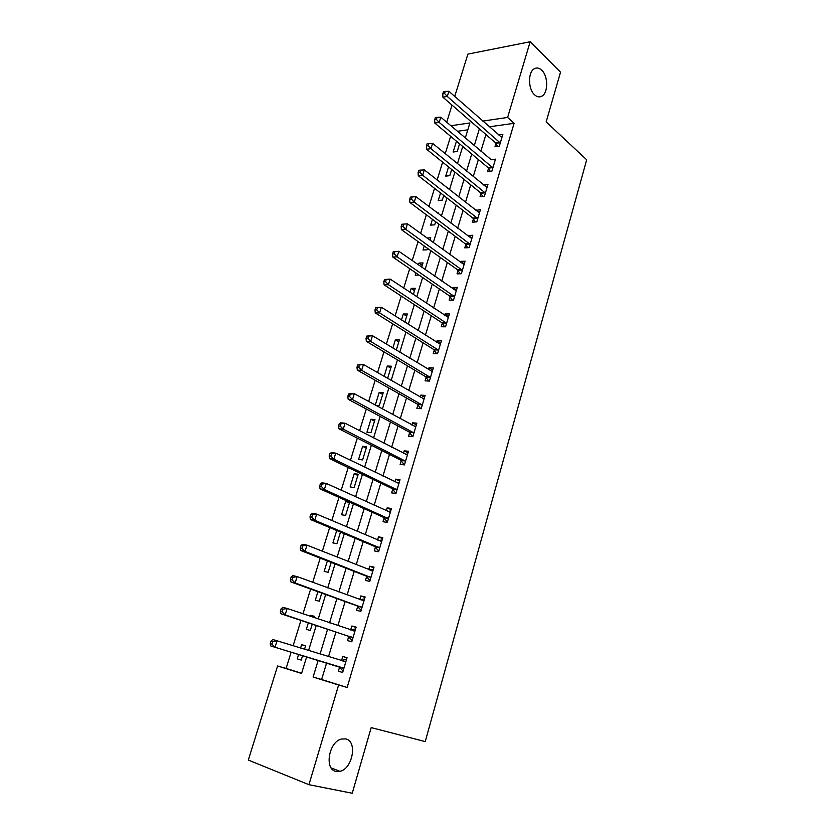 <?xml version="1.0" encoding="UTF-8"?>
<svg xmlns="http://www.w3.org/2000/svg" width="835" height="835" viewBox="0 0 835 835"><rect width="100%" height="100%" fill="white"/><g stroke="black" fill="none" stroke-linecap="round" stroke-linejoin="round"><path stroke-width="1.25" d="M534.567 94.793C527.981 89.115 527.835 71.925 534.358 68.721C536.832 67.405 539.306 67.906 541.769 70.234C548.292 76.121 548.292 93.071 541.779 96.213C539.389 97.465 536.989 96.996 534.567 94.793M336.14 771.457C324.074 769.807 328.739 741.71 341.484 739.027L345.69 738.902C357.61 740.937 352.777 768.701 339.991 771.321L336.14 771.457M454.731 96.432L467.892 54.108L530.162 41.75L560.535 72.175L546.163 121.91L586.681 159.788L425.234 741.605L371.189 727.609L352.234 793.25L308.94 784.681L248.319 760.069L277.585 665.975L301.56 673.448L306.622 656.874M291.133 652.166L286.102 668.438L277.585 665.975M450.629 136.314L445.243 153.703M442.633 162.178L437.133 179.953M434.544 188.334L428.919 206.516M426.361 214.793L420.61 233.382M418.084 241.565L412.208 260.572M409.714 268.651L403.702 288.085M401.238 296.06L395.091 315.922M392.659 323.792L386.386 344.093M383.985 351.859L377.566 372.608M375.197 380.259L368.642 401.478M366.314 409.004L359.603 430.693M357.317 438.104L350.46 460.273M348.205 467.558L341.202 490.218M338.989 497.378L331.829 520.539M329.658 527.563L322.331 551.246M320.202 558.135L312.718 582.329M310.63 589.082L302.99 613.819M300.944 620.426L293.127 645.705M446.715 122.202L452.027 105.116M286.102 668.438L301.612 673.271M467.798 129.832L457.444 131.293M298.606 654.442L297.25 658.878L301.226 660.067L302.583 655.652M304.545 649.244L305.6 645.81L301.612 644.672L300.579 648.023M308.313 622.879L306.32 629.371L310.307 630.456L312.238 624.183M314.242 617.629L314.628 616.376L310.63 615.332L310.338 616.313M317.905 591.712L315.286 600.219L319.283 601.2L321.767 593.101M327.372 560.932L324.147 571.401L328.155 572.278L331.182 562.414M336.714 530.528L332.904 542.917L336.923 543.7L340.471 532.104M349.051 501.887L345.69 501.365L341.567 514.767L345.586 515.435L349.656 502.159M354.155 487.504L358.225 474.217L354.197 473.685L350.126 486.93L354.155 487.504M362.62 459.897L366.648 446.756L362.62 446.318L358.591 459.417L362.62 459.897M370.99 432.593L374.978 419.598L370.938 419.253L366.962 432.206L370.99 432.593M375.74 405.34L379.267 405.601L383.213 392.753L379.173 392.492L375.291 405.1M387.617 378.38L391.354 366.2L387.304 366.033L384.131 376.376M396.301 350.084L399.401 339.949L395.362 339.866L392.857 348.007M404.871 322.122L407.365 313.981L403.315 313.991L401.478 319.972M413.346 294.484L415.245 288.305L411.185 288.388L409.995 292.26M408.221 300.631L407.553 300.203M421.727 267.179L423.032 262.91L418.972 263.077L418.418 264.883M419.076 275.07L415.245 275.195L415.945 272.93M424.232 245.97L422.99 250.02L427.05 249.811L427.51 248.308M430.004 240.188L430.735 237.787L426.998 238.017M432.436 219.323L430.651 225.116L434.711 224.834L435.661 221.734M438.187 213.51L438.365 212.935L437.509 212.998M440.536 192.979L438.229 200.483L442.289 200.118L443.719 195.453M448.541 166.948L445.723 176.112L449.783 175.674L451.683 169.484M456.463 141.198L453.134 152.001L457.204 151.49L459.563 143.797M326.621 662.948L321.621 679.513L347.151 687.466L514.099 123.309L489.32 126.795M485.918 134.518L480.897 151.166M478.371 159.548L473.247 176.561M470.742 184.848L465.502 202.247M463.028 210.441L457.674 228.226M455.232 236.326L449.752 254.498M447.341 262.493L441.736 281.071M439.356 288.973L433.636 307.958M431.288 315.755L425.433 335.159M423.115 342.841L417.135 362.672M414.859 370.249L408.743 390.509M406.499 397.971L400.257 418.679M398.034 426.027L391.657 447.195M389.486 454.417L382.962 476.033M380.823 483.141L374.163 505.238M372.055 512.21L365.25 534.786M363.194 541.633L356.232 564.7M354.217 571.401L347.109 594.979M345.126 601.544L337.862 625.634M335.931 632.064L328.51 656.665M339.563 667.207L338.363 671.215L342.642 672.499L347.047 657.698L342.767 656.467L341.578 660.464M348.696 636.635L347.506 640.591L351.796 641.76L356.148 627.137L351.859 626.02L350.679 629.966L355.616 628.912M357.714 606.429L356.545 610.333L360.835 611.387L365.135 596.941L360.845 595.94L359.749 599.624M366.628 576.578L365.469 580.44L369.769 581.379L374.017 567.111L369.717 566.224L368.694 569.647M375.437 547.092L374.289 550.902L378.589 551.737L382.795 537.636L378.495 536.853L377.545 540.026M384.131 517.951L383.004 521.718L387.315 522.449L391.458 508.505L387.158 507.837L386.281 510.759M392.732 489.153L391.625 492.88L395.926 493.495L400.028 479.728L395.717 479.154L394.924 481.837M401.238 460.701L400.132 464.385L404.443 464.897L408.492 451.286L404.182 450.817L403.451 453.259M409.63 432.572L408.545 436.214L412.866 436.632L416.863 423.178L412.553 422.802L411.885 425.015M417.938 404.766L416.863 408.367L421.184 408.691L425.14 395.393L420.819 395.122L420.224 397.105M426.142 377.295L425.078 380.844L429.399 381.073L433.313 367.932L428.992 367.755L428.459 369.508M434.252 350.126L433.208 353.643L437.53 353.769L441.391 340.784L437.07 340.701L436.611 342.246M442.279 323.27L441.235 326.746L445.566 326.788L449.387 313.939L445.055 313.95L444.658 315.286M450.201 296.717L449.178 300.162L453.509 300.109L457.288 287.407L452.956 287.501L452.622 288.628M458.039 270.467L457.027 273.87L461.358 273.734L465.095 261.178L460.763 261.355L460.492 262.284M465.794 244.509L464.792 247.87L469.124 247.651L472.819 235.24L468.487 235.501L468.268 236.232M473.455 218.843L472.464 222.173L476.795 221.859L480.449 209.585L475.96 210.462M481.043 193.459L480.062 196.747L484.394 196.361L488.005 184.222L483.569 184.994M488.538 168.357L487.567 171.613L491.898 171.144L495.479 159.141L491.095 159.798M495.948 143.526L494.988 146.741L499.32 146.198L502.858 134.331L498.547 134.905M530.162 41.75L507.617 117.453L482.797 121.075M514.099 123.309L507.617 117.453M347.151 687.466L338.624 685.003L308.94 784.681M318.156 660.381L313.094 677.049L338.624 685.003M479.373 128.84L474.29 145.572M471.744 153.995L466.556 171.102M464.02 179.431L458.718 196.924M456.223 205.159L450.796 223.039M448.332 231.18L442.79 249.456M440.348 257.493L434.68 276.176M432.269 284.119L426.487 303.209M424.107 311.048L418.189 330.566M415.84 338.29L409.797 358.236M407.48 365.855L401.301 386.24M399.026 393.744L392.7 414.577M390.467 421.967L384.006 443.249M381.804 450.524L375.207 472.276M373.036 479.415L366.294 501.647M364.164 508.672L357.276 531.384M355.188 538.272L348.143 561.485M346.097 568.238L338.906 591.963M336.902 598.57L329.543 622.816M327.581 629.287L320.066 654.055M465.314 137.963L469.907 122.954L450.879 125.73M308.574 650.496L316.214 625.509M318.219 618.975L325.692 594.52M327.738 587.85L335.054 563.928M337.131 557.112L344.291 533.701M346.421 526.76L353.424 503.849M355.585 496.773L362.442 474.353M364.644 467.151L371.356 445.222M373.589 437.895L380.155 416.435M382.43 408.983L388.849 387.983M391.166 380.426L397.45 359.875M399.798 352.203L405.946 332.1M408.325 324.314L414.337 304.65M416.759 296.749L422.635 277.512M425.088 269.517L430.839 250.698M433.313 242.588L438.949 224.177M441.454 215.983L446.965 197.968M449.501 189.67L454.887 172.062M457.455 163.67L462.726 146.438M321.621 679.513L313.094 677.049M342.642 672.499L338.363 671.215M347.016 657.803L342.767 656.467M301.226 660.067L297.25 658.878M305.568 645.904L301.612 644.672M422.28 265.373L418.972 263.077M414.536 290.632L411.185 288.388M406.697 316.162L403.315 313.991M398.786 341.974L395.362 339.866M390.78 368.068L387.304 366.033M382.691 394.454L379.173 392.492M374.508 421.143L370.938 419.253M366.231 448.124L362.62 446.318M357.86 475.418L354.197 473.685M349.395 503.025L345.69 501.365M314.545 616.658L310.63 615.332M356.054 627.461L351.859 626.02M364.978 597.474L360.845 595.94M373.798 567.852L369.717 566.224M382.514 538.575L378.495 536.853M391.124 509.653L387.158 507.837M399.631 481.064L395.717 479.154M408.044 452.81L404.182 450.817M416.352 424.89L412.553 422.802M424.577 397.283L420.819 395.122M432.697 369.999L428.992 367.755M440.734 343.018L437.07 340.701M448.666 316.35L445.055 313.95M456.515 289.985L452.956 287.501M464.281 263.912L460.763 261.355M471.963 238.121L468.487 235.501M479.551 212.622L476.117 209.929M487.055 187.416L483.674 184.65M492.869 167.877L439.168 122.401L440.796 117.192L491.137 159.642M271.031 641.061L270.206 643.67L271.918 644.171L272.732 641.562L271.031 641.061L272.805 639.506L345.857 661.706M272.732 641.562L277.074 640.737L275.039 647.25L270.78 645.987L338.812 666.654L343.081 671.027M343.832 668.48L275.039 647.25L271.918 644.171M341.077 660.558L346.577 659.274M270.206 643.67L270.78 645.987M281.155 608.798L280.351 611.366L282.063 611.815L282.867 609.237L281.155 608.798L282.888 607.358L287.167 608.465L354.969 631.093M282.867 609.237L287.167 608.465L285.163 614.884L280.884 613.756L347.955 636.061L352.161 640.518M352.975 637.783L285.163 614.884L282.063 611.815M280.351 611.366L280.884 613.756M291.154 576.943L290.361 579.48L292.073 579.876L292.866 577.34L291.154 576.943L292.845 575.628L297.135 576.599L363.976 600.845M292.866 577.34L297.135 576.599L295.152 582.945L290.862 581.943L356.983 605.834L361.137 610.375M362.004 607.462L295.152 582.945L292.073 579.876M360.104 599.76L364.551 598.904M290.361 579.48L290.862 581.943M301.028 545.495L300.245 547.99L301.957 548.345L302.75 545.84L301.028 545.495L302.667 544.295L306.967 545.151L372.869 570.973M302.75 545.84L306.967 545.151L305.015 551.403L300.715 550.526L365.907 575.973L369.999 580.607M370.917 577.507L305.015 551.403L301.957 548.345M369.414 569.929L373.37 569.272M300.245 547.99L300.715 550.526M310.777 514.443L309.994 516.907L311.716 517.209L312.499 514.736L310.777 514.443L312.373 513.348L316.684 514.089L381.658 541.445M312.499 514.736L316.684 514.089L314.753 520.268L310.443 519.506L374.727 546.466L378.756 551.183M379.737 547.906L314.753 520.268L311.716 517.209M378.61 540.475L382.096 539.984M309.994 516.907L310.443 519.506M320.4 483.778L319.628 486.22L321.36 486.471L322.122 484.029L320.4 483.778L321.955 482.797L326.276 483.423L390.342 512.283M322.122 484.029L326.276 483.423L324.366 489.519L320.045 488.882L383.432 517.314L387.419 522.105M388.442 518.66L324.366 489.519L321.36 486.471M387.69 511.396L390.707 511.041M319.628 486.22L320.045 488.882M329.898 453.499L329.147 455.91L330.879 456.119L331.631 453.708L329.898 453.499L331.422 452.633L335.743 453.134L398.921 483.455M331.631 453.708L335.743 453.134L333.854 459.166L329.533 458.634L392.043 488.506L395.967 493.37M397.042 489.759L333.854 459.166L330.879 456.119M396.656 482.682L399.224 482.432M329.147 455.91L329.533 458.634M339.292 423.595L338.54 425.975L340.273 426.142L341.024 423.762L339.292 423.595L340.764 422.834L345.095 423.23L407.397 454.971M341.024 423.762L345.095 423.23L343.237 429.18L338.906 428.762L400.549 460.033L404.359 464.886M405.549 461.202L343.237 429.18L340.273 426.142M405.507 454.313L407.637 454.167M338.54 425.975L338.906 428.762M348.56 394.068L347.819 396.416L349.552 396.531L350.293 394.183L348.56 394.068L349.99 393.41L354.332 393.692L415.778 426.81M350.293 394.183L354.332 393.692L352.495 399.568L348.153 399.266L408.962 431.893L412.553 436.601M413.951 432.968L352.495 399.568L349.552 396.531M414.254 426.299L415.955 426.226M347.819 396.416L348.153 399.266M357.714 364.895L356.983 367.212L358.726 367.296L359.447 364.968L357.714 364.895L363.455 364.509L424.065 398.994M359.447 364.968L363.455 364.509L361.639 370.322L357.296 370.124L417.27 404.077L420.673 408.649M422.26 405.079L361.639 370.322L358.726 367.296M422.896 398.629L424.18 398.608M356.983 367.212L357.296 370.124M366.763 336.077L366.043 338.373L367.776 338.405L368.496 336.108L366.763 336.077L372.462 335.691L432.259 371.481M368.496 336.108L372.462 335.691L370.677 341.431L366.325 341.338L425.485 376.585L428.71 381.031M430.463 377.503L370.677 341.431L367.776 338.405M431.424 371.304L432.311 371.304M366.043 338.373L366.325 341.338M375.698 307.614L374.988 309.879L376.721 309.868L377.441 307.604L375.698 307.614L381.365 307.217L440.348 344.302M377.441 307.604L381.365 307.217L379.601 312.885L375.249 312.895L433.605 349.406L436.674 353.748M438.584 350.241L379.601 312.885L376.721 309.868M374.988 309.879L375.249 312.895M384.517 279.495L383.818 281.729L385.561 281.677L386.271 279.443L384.517 279.495L390.164 279.088L448.353 317.415M386.271 279.443L390.164 279.088L388.411 284.693L384.058 284.798L441.642 322.54L444.564 326.777M446.6 323.302L388.411 284.693L385.561 281.677M383.818 281.729L384.058 284.798M393.243 251.7L392.554 253.913L394.297 253.83L394.986 251.617L393.243 251.7L398.859 251.304L456.265 290.851M394.986 251.617L398.859 251.304L397.126 256.836L392.763 257.034L449.574 295.976L452.372 300.12M454.532 296.655L397.126 256.836L394.297 253.83M392.554 253.913L392.763 257.034M401.865 224.25L401.176 226.431L402.919 226.306L403.608 224.124L401.865 224.25L407.449 223.843L464.083 264.57M403.608 224.124L407.449 223.843L405.737 229.301L401.364 229.604L457.423 269.715L460.095 273.776M462.371 270.321L405.737 229.301L402.919 226.306M401.176 226.431L401.364 229.604M470.126 244.279L414.243 202.101L415.934 196.705L471.817 238.601M467.746 247.724L465.178 243.747L409.87 202.498L414.243 202.101L411.446 199.116L412.125 196.956L410.382 197.123L409.703 199.273L411.446 199.116M409.703 199.273L409.87 202.498M415.934 196.705L412.125 196.956M477.787 218.53L422.646 175.225L424.316 169.891L479.467 212.904M475.313 221.964L472.861 218.071L418.272 175.705L422.646 175.225L419.88 172.24L420.548 170.11L418.794 170.309L418.126 172.438L419.88 172.24M418.126 172.438L418.272 175.705M424.316 169.891L420.548 170.11M485.375 193.062L430.954 148.661L432.603 143.38L487.024 187.51M482.797 196.507L480.449 192.676L426.581 149.225L430.954 148.661L428.198 145.687L428.866 143.568L427.113 143.808L426.455 145.916L428.198 145.687M426.455 145.916L426.581 149.225M432.603 143.38L428.866 143.568M490.218 171.321L487.953 167.553L434.784 123.058L439.168 122.401L436.434 119.436L437.081 117.349L435.338 117.62L434.68 119.697L436.434 119.436M434.68 119.697L434.784 123.058M440.796 117.192L437.081 117.349M500.28 142.973L447.278 96.453L448.886 91.297L501.908 137.535M497.556 146.428L495.374 142.722L442.894 97.194L447.278 96.453L444.564 93.489L445.212 91.422L443.458 91.725L442.811 93.791L444.564 93.489M442.811 93.791L442.894 97.194M448.886 91.297L445.212 91.422M343.665 668.292L339.386 667.019M343.091 667.916L338.812 666.654M345.606 661.758L341.327 660.516M352.798 637.585L348.519 636.437M352.234 637.209L347.955 636.061M354.718 631.145L352.161 630.467M361.837 607.264L357.547 606.231M361.273 606.868L356.983 605.834M363.726 600.897L362.265 600.553M370.75 577.298L366.461 576.38M370.197 576.891L365.907 575.973M372.629 571.004L371.596 570.796M379.57 547.697L375.27 546.883M379.027 547.28L374.727 546.466M381.418 541.487L380.624 541.341M388.275 518.452L383.975 517.742M387.743 518.024L383.432 517.314M390.102 512.304L389.465 512.199M396.886 489.55L392.575 488.945M396.354 489.101L392.043 488.506M398.692 483.475L398.159 483.402M405.392 460.983L401.071 460.482M404.871 460.534L400.549 460.033M413.795 432.76L409.474 432.353M413.283 432.29L408.962 431.893M422.103 404.86L417.782 404.547M421.591 404.38L417.27 404.077M430.307 377.274L425.986 377.065M429.816 376.794L425.485 376.585M438.427 350.022L434.106 349.896M437.937 349.521L433.605 349.406M446.454 323.072L442.122 323.041M445.963 322.56L441.642 322.54M454.386 296.425L450.055 296.488M453.906 295.914L449.574 295.976M462.225 270.091L457.893 270.237M461.755 269.559L457.423 269.715M469.98 244.039L465.648 244.279M469.51 243.507L465.178 243.747M477.651 218.29L473.32 218.603M477.192 217.747L472.861 218.071M485.229 192.822L480.897 193.219M484.78 192.269L480.449 192.676M492.733 167.637L488.402 168.117M492.285 167.084L487.953 167.553M500.155 142.733L495.813 143.286M499.706 142.159L495.374 142.722M339.991 771.321L331.171 767.929M541.779 96.213L538.105 96.787"/></g></svg>
